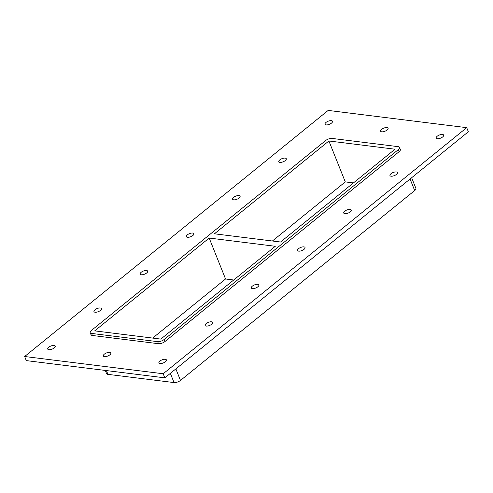 <?xml version="1.0" encoding="UTF-8"?>
<svg xmlns="http://www.w3.org/2000/svg" width="493" height="493" viewBox="0 0 493 493"><rect width="100%" height="100%" fill="white"/><g stroke="black" fill="none" stroke-linecap="round" stroke-linejoin="round"><path stroke-width="0.74" d="M54.236 347.916A4.036 1.67 158.2 0 1 50.372 349.629A4.036 1.67 158.2 0 1 47.747 349.075A4.036 1.67 158.2 0 1 50.878 346.024A4.036 1.67 158.2 0 1 55.241 346.074A4.036 1.67 158.2 0 1 54.236 347.916M211.614 324.283A4.036 1.67 158.2 0 1 207.75 326.002A4.036 1.67 158.2 0 1 205.125 325.442A4.036 1.67 158.2 0 1 208.249 322.391A4.036 1.67 158.2 0 1 212.619 322.447A4.036 1.67 158.2 0 1 211.614 324.283M100.449 310.448A4.036 1.67 158.2 0 1 96.585 312.161A4.036 1.67 158.2 0 1 93.96 311.607A4.036 1.67 158.2 0 1 97.084 308.556A4.036 1.67 158.2 0 1 101.453 308.606A4.036 1.67 158.2 0 1 100.449 310.448M257.827 286.815A4.036 1.67 158.2 0 1 253.963 288.534A4.036 1.67 158.2 0 1 251.338 287.974A4.036 1.67 158.2 0 1 254.462 284.923A4.036 1.67 158.2 0 1 258.825 284.979A4.036 1.67 158.2 0 1 257.827 286.815M146.661 272.98A4.036 1.67 158.2 0 1 142.797 274.693A4.036 1.67 158.2 0 1 140.172 274.139A4.036 1.67 158.2 0 1 143.297 271.088A4.036 1.67 158.2 0 1 147.66 271.144A4.036 1.67 158.2 0 1 146.661 272.98M304.033 249.347A4.036 1.67 158.2 0 1 300.169 251.066A4.036 1.67 158.2 0 1 297.544 250.506A4.036 1.67 158.2 0 1 300.668 247.455A4.036 1.67 158.2 0 1 305.038 247.511A4.036 1.67 158.2 0 1 304.033 249.347M192.868 235.512A4.036 1.67 158.2 0 1 189.004 237.225A4.036 1.67 158.2 0 1 186.379 236.671A4.036 1.67 158.2 0 1 189.509 233.62A4.036 1.67 158.2 0 1 193.872 233.676A4.036 1.67 158.2 0 1 192.868 235.512M350.246 211.879A4.036 1.67 158.2 0 1 346.382 213.598A4.036 1.67 158.2 0 1 343.757 213.038A4.036 1.67 158.2 0 1 346.881 209.987A4.036 1.67 158.2 0 1 351.25 210.043A4.036 1.67 158.2 0 1 350.246 211.879M239.08 198.044A4.036 1.67 158.2 0 1 235.216 199.757A4.036 1.67 158.2 0 1 232.591 199.203A4.036 1.67 158.2 0 1 235.716 196.152A4.036 1.67 158.2 0 1 240.085 196.208A4.036 1.67 158.2 0 1 239.08 198.044M396.458 174.411A4.036 1.67 158.2 0 1 392.588 176.13A4.036 1.67 158.2 0 1 389.963 175.57A4.036 1.67 158.2 0 1 393.094 172.519A4.036 1.67 158.2 0 1 397.457 172.575A4.036 1.67 158.2 0 1 396.458 174.411M285.293 160.576A4.036 1.67 158.2 0 1 281.429 162.296A4.036 1.67 158.2 0 1 278.804 161.735A4.036 1.67 158.2 0 1 281.928 158.684A4.036 1.67 158.2 0 1 286.291 158.74A4.036 1.67 158.2 0 1 285.293 160.576M387.085 130.029A4.036 1.67 158.2 0 1 383.221 131.742A4.036 1.67 158.2 0 1 380.596 131.187A4.036 1.67 158.2 0 1 383.72 128.137A4.036 1.67 158.2 0 1 388.09 128.186A4.036 1.67 158.2 0 1 387.085 130.029M109.822 354.837A4.036 1.67 158.2 0 1 105.958 356.55A4.036 1.67 158.2 0 1 103.333 355.989A4.036 1.67 158.2 0 1 106.457 352.945A4.036 1.67 158.2 0 1 110.826 352.994A4.036 1.67 158.2 0 1 109.822 354.837M165.401 361.751A4.036 1.67 158.2 0 1 161.538 363.464A4.036 1.67 158.2 0 1 158.912 362.91A4.036 1.67 158.2 0 1 162.043 359.859A4.036 1.67 158.2 0 1 166.406 359.915A4.036 1.67 158.2 0 1 165.401 361.751M331.499 123.108A4.036 1.67 158.2 0 1 327.635 124.828A4.036 1.67 158.2 0 1 325.01 124.267A4.036 1.67 158.2 0 1 328.135 121.216A4.036 1.67 158.2 0 1 332.504 121.272A4.036 1.67 158.2 0 1 331.499 123.108M442.665 136.943A4.036 1.67 158.2 0 1 438.801 138.662A4.036 1.67 158.2 0 1 436.176 138.102A4.036 1.67 158.2 0 1 439.3 135.051A4.036 1.67 158.2 0 1 443.669 135.107A4.036 1.67 158.2 0 1 442.665 136.943M209.18 238.051L94.705 330.871L160.823 339.098L275.297 246.284L209.18 238.051L225.547 278.983L152.657 338.087M233.713 279.999L225.547 278.983M328.905 140.98L214.43 233.799L280.548 242.026L395.022 149.206L328.905 140.98L345.279 181.905L272.382 241.009M466.711 127.662L468.35 131.754L164.835 377.848L26.289 360.605L24.65 356.513L328.165 110.42L466.711 127.662L163.195 373.756L24.65 356.513M92.37 335.474L91.55 333.428A4.844 2.003 158.2 0 1 90.207 332.67L91.026 334.716A4.844 2.003 -21.8 0 0 92.37 335.474L158.487 343.701A4.844 2.003 -21.8 0 0 164.933 341.557L399.133 151.665A4.844 2.003 -21.8 0 0 400.334 149.453L399.521 147.407A4.844 2.003 158.2 0 1 398.313 149.619L399.133 151.665M163.195 373.756L164.835 377.848M90.207 332.67A4.844 2.003 158.2 0 1 91.408 330.464L325.614 140.567A4.844 2.003 158.2 0 1 332.054 138.422L398.171 146.655A4.844 2.003 158.2 0 1 399.521 147.407M410.071 179.008L414.687 190.544A4.844 2.003 -21.8 0 0 415.889 188.338L411.649 177.726M164.933 341.557L164.114 339.511L398.313 149.619M414.687 190.544L180.481 380.436L175.865 368.9M164.114 339.511A4.844 2.003 158.2 0 1 157.668 341.655L158.487 343.701M170.356 373.367L174.041 382.58A4.844 2.003 -21.8 0 0 180.481 380.436M91.55 333.428L157.668 341.655M174.041 382.58L107.924 374.353L106.414 370.576M105.317 370.44L106.574 373.595A4.844 2.003 -21.8 0 0 107.924 374.353M353.438 182.921L345.279 181.905"/></g></svg>
